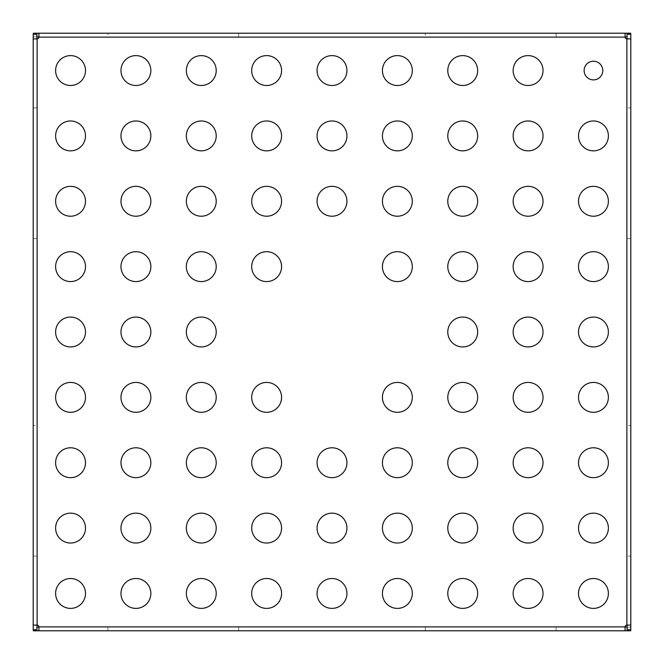 <?xml version="1.0" encoding="UTF-8"?>
<svg xmlns="http://www.w3.org/2000/svg" width="664" height="664" viewBox="0 0 664 664"><rect width="100%" height="100%" fill="white"/><g stroke="black" fill="none" stroke-linecap="round" stroke-linejoin="round"><path stroke-width="0.5" stroke-dasharray="3.32 2.49" d="M584.112 70.55A9.338 9.338 0 0 0 593.45 79.888A9.338 9.338 0 0 0 602.788 70.55A9.338 9.338 0 0 0 593.45 61.212A9.338 9.338 0 0 0 584.112 70.55M513.147 70.55A14.94 14.94 0 0 0 528.087 85.49A14.94 14.94 0 0 0 543.027 70.55A14.94 14.94 0 0 0 528.087 55.61A14.94 14.94 0 0 0 513.147 70.55M447.785 70.55A14.94 14.94 0 0 0 462.725 85.49A14.94 14.94 0 0 0 477.665 70.55A14.94 14.94 0 0 0 462.725 55.61A14.94 14.94 0 0 0 447.785 70.55M382.422 70.55A14.94 14.94 0 0 0 397.362 85.49A14.94 14.94 0 0 0 412.302 70.55A14.94 14.94 0 0 0 397.362 55.61A14.94 14.94 0 0 0 382.422 70.55M317.06 70.55A14.94 14.94 0 0 0 332 85.49A14.94 14.94 0 0 0 346.94 70.55A14.94 14.94 0 0 0 332 55.61A14.94 14.94 0 0 0 317.06 70.55M251.697 70.55A14.94 14.94 0 0 0 266.637 85.49A14.94 14.94 0 0 0 281.577 70.55A14.94 14.94 0 0 0 266.637 55.61A14.94 14.94 0 0 0 251.697 70.55M186.335 70.55A14.94 14.94 0 0 0 201.275 85.49A14.94 14.94 0 0 0 216.215 70.55A14.94 14.94 0 0 0 201.275 55.61A14.94 14.94 0 0 0 186.335 70.55M513.147 135.912A14.94 14.94 0 0 0 528.087 150.852A14.94 14.94 0 0 0 543.027 135.912A14.94 14.94 0 0 0 528.087 120.972A14.94 14.94 0 0 0 513.147 135.912M447.785 135.912A14.94 14.94 0 0 0 462.725 150.852A14.94 14.94 0 0 0 477.665 135.912A14.94 14.94 0 0 0 462.725 120.972A14.94 14.94 0 0 0 447.785 135.912M382.422 135.912A14.94 14.94 0 0 0 397.362 150.852A14.94 14.94 0 0 0 412.302 135.912A14.94 14.94 0 0 0 397.362 120.972A14.94 14.94 0 0 0 382.422 135.912M317.06 135.912A14.94 14.94 0 0 0 332 150.852A14.94 14.94 0 0 0 346.94 135.912A14.94 14.94 0 0 0 332 120.972A14.94 14.94 0 0 0 317.06 135.912M251.697 135.912A14.94 14.94 0 0 0 266.637 150.852A14.94 14.94 0 0 0 281.577 135.912A14.94 14.94 0 0 0 266.637 120.972A14.94 14.94 0 0 0 251.697 135.912M186.335 135.912A14.94 14.94 0 0 0 201.275 150.852A14.94 14.94 0 0 0 216.215 135.912A14.94 14.94 0 0 0 201.275 120.972A14.94 14.94 0 0 0 186.335 135.912M578.51 135.912A14.94 14.94 0 0 0 593.45 150.852A14.94 14.94 0 0 0 608.39 135.912A14.94 14.94 0 0 0 593.45 120.972A14.94 14.94 0 0 0 578.51 135.912M513.147 201.275A14.94 14.94 0 0 0 528.087 216.215A14.94 14.94 0 0 0 543.027 201.275A14.94 14.94 0 0 0 528.087 186.335A14.94 14.94 0 0 0 513.147 201.275M447.785 201.275A14.94 14.94 0 0 0 462.725 216.215A14.94 14.94 0 0 0 477.665 201.275A14.94 14.94 0 0 0 462.725 186.335A14.94 14.94 0 0 0 447.785 201.275M382.422 201.275A14.94 14.94 0 0 0 397.362 216.215A14.94 14.94 0 0 0 412.302 201.275A14.94 14.94 0 0 0 397.362 186.335A14.94 14.94 0 0 0 382.422 201.275M317.06 201.275A14.94 14.94 0 0 0 332 216.215A14.94 14.94 0 0 0 346.94 201.275A14.94 14.94 0 0 0 332 186.335A14.94 14.94 0 0 0 317.06 201.275M251.697 201.275A14.94 14.94 0 0 0 266.637 216.215A14.94 14.94 0 0 0 281.577 201.275A14.94 14.94 0 0 0 266.637 186.335A14.94 14.94 0 0 0 251.697 201.275M186.335 201.275A14.94 14.94 0 0 0 201.275 216.215A14.94 14.94 0 0 0 216.215 201.275A14.94 14.94 0 0 0 201.275 186.335A14.94 14.94 0 0 0 186.335 201.275M578.51 201.275A14.94 14.94 0 0 0 593.45 216.215A14.94 14.94 0 0 0 608.39 201.275A14.94 14.94 0 0 0 593.45 186.335A14.94 14.94 0 0 0 578.51 201.275M513.147 266.637A14.94 14.94 0 0 0 528.087 281.577A14.94 14.94 0 0 0 543.027 266.637A14.94 14.94 0 0 0 528.087 251.697A14.94 14.94 0 0 0 513.147 266.637M447.785 266.637A14.94 14.94 0 0 0 462.725 281.577A14.94 14.94 0 0 0 477.665 266.637A14.94 14.94 0 0 0 462.725 251.697A14.94 14.94 0 0 0 447.785 266.637M251.697 266.637A14.94 14.94 0 0 0 266.637 281.577A14.94 14.94 0 0 0 281.577 266.637A14.94 14.94 0 0 0 266.637 251.697A14.94 14.94 0 0 0 251.697 266.637M186.335 266.637A14.94 14.94 0 0 0 201.275 281.577A14.94 14.94 0 0 0 216.215 266.637A14.94 14.94 0 0 0 201.275 251.697A14.94 14.94 0 0 0 186.335 266.637M382.422 266.637A14.94 14.94 0 0 0 397.362 281.577A14.94 14.94 0 0 0 412.302 266.637A14.94 14.94 0 0 0 397.362 251.697A14.94 14.94 0 0 0 382.422 266.637M578.51 266.637A14.94 14.94 0 0 0 593.45 281.577A14.94 14.94 0 0 0 608.39 266.637A14.94 14.94 0 0 0 593.45 251.697A14.94 14.94 0 0 0 578.51 266.637M513.147 332A14.94 14.94 0 0 0 528.087 346.94A14.94 14.94 0 0 0 543.027 332A14.94 14.94 0 0 0 528.087 317.06A14.94 14.94 0 0 0 513.147 332M447.785 332A14.94 14.94 0 0 0 462.725 346.94A14.94 14.94 0 0 0 477.665 332A14.94 14.94 0 0 0 462.725 317.06A14.94 14.94 0 0 0 447.785 332M120.972 70.55A14.94 14.94 0 0 0 135.912 85.49A14.94 14.94 0 0 0 150.852 70.55A14.94 14.94 0 0 0 135.912 55.61A14.94 14.94 0 0 0 120.972 70.55M186.335 332A14.94 14.94 0 0 0 201.275 346.94A14.94 14.94 0 0 0 216.215 332A14.94 14.94 0 0 0 201.275 317.06A14.94 14.94 0 0 0 186.335 332M120.972 135.912A14.94 14.94 0 0 0 135.912 150.852A14.94 14.94 0 0 0 150.852 135.912A14.94 14.94 0 0 0 135.912 120.972A14.94 14.94 0 0 0 120.972 135.912M578.51 332A14.94 14.94 0 0 0 593.45 346.94A14.94 14.94 0 0 0 608.39 332A14.94 14.94 0 0 0 593.45 317.06A14.94 14.94 0 0 0 578.51 332M513.147 397.362A14.94 14.94 0 0 0 528.087 412.302A14.94 14.94 0 0 0 543.027 397.362A14.94 14.94 0 0 0 528.087 382.422A14.94 14.94 0 0 0 513.147 397.362M447.785 397.362A14.94 14.94 0 0 0 462.725 412.302A14.94 14.94 0 0 0 477.665 397.362A14.94 14.94 0 0 0 462.725 382.422A14.94 14.94 0 0 0 447.785 397.362M382.422 397.362A14.94 14.94 0 0 0 397.362 412.302A14.94 14.94 0 0 0 412.302 397.362A14.94 14.94 0 0 0 397.362 382.422A14.94 14.94 0 0 0 382.422 397.362M251.697 397.362A14.94 14.94 0 0 0 266.637 412.302A14.94 14.94 0 0 0 281.577 397.362A14.94 14.94 0 0 0 266.637 382.422A14.94 14.94 0 0 0 251.697 397.362M186.335 397.362A14.94 14.94 0 0 0 201.275 412.302A14.94 14.94 0 0 0 216.215 397.362A14.94 14.94 0 0 0 201.275 382.422A14.94 14.94 0 0 0 186.335 397.362M120.972 201.275A14.94 14.94 0 0 0 135.912 216.215A14.94 14.94 0 0 0 150.852 201.275A14.94 14.94 0 0 0 135.912 186.335A14.94 14.94 0 0 0 120.972 201.275M578.51 397.362A14.94 14.94 0 0 0 593.45 412.302A14.94 14.94 0 0 0 608.39 397.362A14.94 14.94 0 0 0 593.45 382.422A14.94 14.94 0 0 0 578.51 397.362M513.147 462.725A14.94 14.94 0 0 0 528.087 477.665A14.94 14.94 0 0 0 543.027 462.725A14.94 14.94 0 0 0 528.087 447.785A14.94 14.94 0 0 0 513.147 462.725M447.785 462.725A14.94 14.94 0 0 0 462.725 477.665A14.94 14.94 0 0 0 477.665 462.725A14.94 14.94 0 0 0 462.725 447.785A14.94 14.94 0 0 0 447.785 462.725M382.422 462.725A14.94 14.94 0 0 0 397.362 477.665A14.94 14.94 0 0 0 412.302 462.725A14.94 14.94 0 0 0 397.362 447.785A14.94 14.94 0 0 0 382.422 462.725M317.06 462.725A14.94 14.94 0 0 0 332 477.665A14.94 14.94 0 0 0 346.94 462.725A14.94 14.94 0 0 0 332 447.785A14.94 14.94 0 0 0 317.06 462.725M251.697 462.725A14.94 14.94 0 0 0 266.637 477.665A14.94 14.94 0 0 0 281.577 462.725A14.94 14.94 0 0 0 266.637 447.785A14.94 14.94 0 0 0 251.697 462.725M186.335 462.725A14.94 14.94 0 0 0 201.275 477.665A14.94 14.94 0 0 0 216.215 462.725A14.94 14.94 0 0 0 201.275 447.785A14.94 14.94 0 0 0 186.335 462.725M120.972 266.637A14.94 14.94 0 0 0 135.912 281.577A14.94 14.94 0 0 0 150.852 266.637A14.94 14.94 0 0 0 135.912 251.697A14.94 14.94 0 0 0 120.972 266.637M578.51 462.725A14.94 14.94 0 0 0 593.45 477.665A14.94 14.94 0 0 0 608.39 462.725A14.94 14.94 0 0 0 593.45 447.785A14.94 14.94 0 0 0 578.51 462.725M120.972 332A14.94 14.94 0 0 0 135.912 346.94A14.94 14.94 0 0 0 150.852 332A14.94 14.94 0 0 0 135.912 317.06A14.94 14.94 0 0 0 120.972 332M120.972 397.362A14.94 14.94 0 0 0 135.912 412.302A14.94 14.94 0 0 0 150.852 397.362A14.94 14.94 0 0 0 135.912 382.422A14.94 14.94 0 0 0 120.972 397.362M120.972 462.725A14.94 14.94 0 0 0 135.912 477.665A14.94 14.94 0 0 0 150.852 462.725A14.94 14.94 0 0 0 135.912 447.785A14.94 14.94 0 0 0 120.972 462.725M55.61 70.55A14.94 14.94 0 0 0 70.55 85.49A14.94 14.94 0 0 0 85.49 70.55A14.94 14.94 0 0 0 70.55 55.61A14.94 14.94 0 0 0 55.61 70.55M55.61 135.912A14.94 14.94 0 0 0 70.55 150.852A14.94 14.94 0 0 0 85.49 135.912A14.94 14.94 0 0 0 70.55 120.972A14.94 14.94 0 0 0 55.61 135.912M55.61 201.275A14.94 14.94 0 0 0 70.55 216.215A14.94 14.94 0 0 0 85.49 201.275A14.94 14.94 0 0 0 70.55 186.335A14.94 14.94 0 0 0 55.61 201.275M55.61 266.637A14.94 14.94 0 0 0 70.55 281.577A14.94 14.94 0 0 0 85.49 266.637A14.94 14.94 0 0 0 70.55 251.697A14.94 14.94 0 0 0 55.61 266.637M55.61 332A14.94 14.94 0 0 0 70.55 346.94A14.94 14.94 0 0 0 85.49 332A14.94 14.94 0 0 0 70.55 317.06A14.94 14.94 0 0 0 55.61 332M55.61 397.362A14.94 14.94 0 0 0 70.55 412.302A14.94 14.94 0 0 0 85.49 397.362A14.94 14.94 0 0 0 70.55 382.422A14.94 14.94 0 0 0 55.61 397.362M55.61 462.725A14.94 14.94 0 0 0 70.55 477.665A14.94 14.94 0 0 0 85.49 462.725A14.94 14.94 0 0 0 70.55 447.785A14.94 14.94 0 0 0 55.61 462.725M513.147 528.087A14.94 14.94 0 0 0 528.087 543.027A14.94 14.94 0 0 0 543.027 528.087A14.94 14.94 0 0 0 528.087 513.147A14.94 14.94 0 0 0 513.147 528.087M447.785 528.087A14.94 14.94 0 0 0 462.725 543.027A14.94 14.94 0 0 0 477.665 528.087A14.94 14.94 0 0 0 462.725 513.147A14.94 14.94 0 0 0 447.785 528.087M382.422 528.087A14.94 14.94 0 0 0 397.362 543.027A14.94 14.94 0 0 0 412.302 528.087A14.94 14.94 0 0 0 397.362 513.147A14.94 14.94 0 0 0 382.422 528.087M317.06 528.087A14.94 14.94 0 0 0 332 543.027A14.94 14.94 0 0 0 346.94 528.087A14.94 14.94 0 0 0 332 513.147A14.94 14.94 0 0 0 317.06 528.087M251.697 528.087A14.94 14.94 0 0 0 266.637 543.027A14.94 14.94 0 0 0 281.577 528.087A14.94 14.94 0 0 0 266.637 513.147A14.94 14.94 0 0 0 251.697 528.087M186.335 528.087A14.94 14.94 0 0 0 201.275 543.027A14.94 14.94 0 0 0 216.215 528.087A14.94 14.94 0 0 0 201.275 513.147A14.94 14.94 0 0 0 186.335 528.087M578.51 528.087A14.94 14.94 0 0 0 593.45 543.027A14.94 14.94 0 0 0 608.39 528.087A14.94 14.94 0 0 0 593.45 513.147A14.94 14.94 0 0 0 578.51 528.087M120.972 528.087A14.94 14.94 0 0 0 135.912 543.027A14.94 14.94 0 0 0 150.852 528.087A14.94 14.94 0 0 0 135.912 513.147A14.94 14.94 0 0 0 120.972 528.087M55.61 528.087A14.94 14.94 0 0 0 70.55 543.027A14.94 14.94 0 0 0 85.49 528.087A14.94 14.94 0 0 0 70.55 513.147A14.94 14.94 0 0 0 55.61 528.087M513.147 593.45A14.94 14.94 0 0 0 528.087 608.39A14.94 14.94 0 0 0 543.027 593.45A14.94 14.94 0 0 0 528.087 578.51A14.94 14.94 0 0 0 513.147 593.45M447.785 593.45A14.94 14.94 0 0 0 462.725 608.39A14.94 14.94 0 0 0 477.665 593.45A14.94 14.94 0 0 0 462.725 578.51A14.94 14.94 0 0 0 447.785 593.45M382.422 593.45A14.94 14.94 0 0 0 397.362 608.39A14.94 14.94 0 0 0 412.302 593.45A14.94 14.94 0 0 0 397.362 578.51A14.94 14.94 0 0 0 382.422 593.45M317.06 593.45A14.94 14.94 0 0 0 332 608.39A14.94 14.94 0 0 0 346.94 593.45A14.94 14.94 0 0 0 332 578.51A14.94 14.94 0 0 0 317.06 593.45M251.697 593.45A14.94 14.94 0 0 0 266.637 608.39A14.94 14.94 0 0 0 281.577 593.45A14.94 14.94 0 0 0 266.637 578.51A14.94 14.94 0 0 0 251.697 593.45M186.335 593.45A14.94 14.94 0 0 0 201.275 608.39A14.94 14.94 0 0 0 216.215 593.45A14.94 14.94 0 0 0 201.275 578.51A14.94 14.94 0 0 0 186.335 593.45M578.51 593.45A14.94 14.94 0 0 0 593.45 608.39A14.94 14.94 0 0 0 608.39 593.45A14.94 14.94 0 0 0 593.45 578.51A14.94 14.94 0 0 0 578.51 593.45M120.972 593.45A14.94 14.94 0 0 0 135.912 608.39A14.94 14.94 0 0 0 150.852 593.45A14.94 14.94 0 0 0 135.912 578.51A14.94 14.94 0 0 0 120.972 593.45M55.61 593.45A14.94 14.94 0 0 0 70.55 608.39A14.94 14.94 0 0 0 85.49 593.45A14.94 14.94 0 0 0 70.55 578.51A14.94 14.94 0 0 0 55.61 593.45M625.09 37.126L625.081 33.2L625.081 36.935L38.919 36.935L38.919 33.2L38.91 37.126A1.793 1.793 0 0 1 37.118 38.91L33.2 38.919L36.935 38.919L33.2 38.919L33.2 107.9L36.935 107.9L33.2 107.9L33.2 625.081L36.935 625.081L33.2 625.081L36.935 625.081L33.2 625.081L33.2 629.754L36.935 629.754L37.118 625.09A1.793 1.793 0 0 1 38.91 626.882L38.919 630.8L38.919 627.065L625.081 627.065L625.081 630.8L625.09 626.882A1.793 1.793 0 0 1 626.882 625.09L630.8 625.081L627.065 625.081L630.8 625.081L630.8 38.919L627.065 38.919L630.8 38.919L627.065 38.919L630.8 38.919L630.8 34.246L627.065 34.246L626.882 38.91A1.793 1.793 0 0 1 625.09 37.118L38.91 37.118M36.935 38.919L33.2 38.919L33.2 34.246L36.935 34.246L36.935 238.625L33.2 238.625L36.935 238.625L36.935 425.375L33.2 425.375L36.935 425.375L36.935 556.1L33.2 556.1L36.935 556.1L36.935 625.081L36.935 38.919M627.065 625.081L630.8 625.081L630.8 629.754L627.065 629.754L627.065 556.1L630.8 556.1L627.065 556.1L627.065 425.375L630.8 425.375L627.065 425.375L627.065 238.625L630.8 238.625L627.065 238.625L627.065 107.9L630.8 107.9L627.065 107.9L627.065 38.919L627.065 625.081M630.684 34.246L630.684 36.935L630.684 33.2L556.1 33.2L556.1 36.935L556.1 33.2L238.625 33.2L238.625 36.935L238.625 33.2L33.316 33.2L33.316 36.935L36.935 36.935M627.065 36.935L425.375 36.935L425.375 33.2L425.375 36.935L107.9 36.935L107.9 33.2L107.9 36.935L33.316 36.935L33.316 34.246M33.316 629.754L33.316 627.065L33.316 630.8L630.684 630.8L630.684 627.065L627.065 627.065M36.935 627.065L107.9 627.065L107.9 630.8L107.9 627.065L238.625 627.065L238.625 630.8L238.625 627.065L425.375 627.065L425.375 630.8L425.375 627.065L556.1 627.065L556.1 630.8L556.1 627.065L630.684 627.065L630.684 629.754M626.882 625.09L626.882 38.91M38.91 626.882L625.09 626.882M37.118 38.919L37.118 625.09"/><path stroke-width="1" d="M584.112 70.55A9.338 9.338 0 0 0 593.45 79.888A9.338 9.338 0 0 0 602.788 70.55A9.338 9.338 0 0 0 593.45 61.212A9.338 9.338 0 0 0 584.112 70.55M513.147 70.55A14.94 14.94 0 0 0 528.087 85.49A14.94 14.94 0 0 0 543.027 70.55A14.94 14.94 0 0 0 528.087 55.61A14.94 14.94 0 0 0 513.147 70.55M447.785 70.55A14.94 14.94 0 0 0 462.725 85.49A14.94 14.94 0 0 0 477.665 70.55A14.94 14.94 0 0 0 462.725 55.61A14.94 14.94 0 0 0 447.785 70.55M382.422 70.55A14.94 14.94 0 0 0 397.362 85.49A14.94 14.94 0 0 0 412.302 70.55A14.94 14.94 0 0 0 397.362 55.61A14.94 14.94 0 0 0 382.422 70.55M317.06 70.55A14.94 14.94 0 0 0 332 85.49A14.94 14.94 0 0 0 346.94 70.55A14.94 14.94 0 0 0 332 55.61A14.94 14.94 0 0 0 317.06 70.55M251.697 70.55A14.94 14.94 0 0 0 266.637 85.49A14.94 14.94 0 0 0 281.577 70.55A14.94 14.94 0 0 0 266.637 55.61A14.94 14.94 0 0 0 251.697 70.55M186.335 70.55A14.94 14.94 0 0 0 201.275 85.49A14.94 14.94 0 0 0 216.215 70.55A14.94 14.94 0 0 0 201.275 55.61A14.94 14.94 0 0 0 186.335 70.55M513.147 135.912A14.94 14.94 0 0 0 528.087 150.852A14.94 14.94 0 0 0 543.027 135.912A14.94 14.94 0 0 0 528.087 120.972A14.94 14.94 0 0 0 513.147 135.912M447.785 135.912A14.94 14.94 0 0 0 462.725 150.852A14.94 14.94 0 0 0 477.665 135.912A14.94 14.94 0 0 0 462.725 120.972A14.94 14.94 0 0 0 447.785 135.912M382.422 135.912A14.94 14.94 0 0 0 397.362 150.852A14.94 14.94 0 0 0 412.302 135.912A14.94 14.94 0 0 0 397.362 120.972A14.94 14.94 0 0 0 382.422 135.912M317.06 135.912A14.94 14.94 0 0 0 332 150.852A14.94 14.94 0 0 0 346.94 135.912A14.94 14.94 0 0 0 332 120.972A14.94 14.94 0 0 0 317.06 135.912M251.697 135.912A14.94 14.94 0 0 0 266.637 150.852A14.94 14.94 0 0 0 281.577 135.912A14.94 14.94 0 0 0 266.637 120.972A14.94 14.94 0 0 0 251.697 135.912M186.335 135.912A14.94 14.94 0 0 0 201.275 150.852A14.94 14.94 0 0 0 216.215 135.912A14.94 14.94 0 0 0 201.275 120.972A14.94 14.94 0 0 0 186.335 135.912M578.51 135.912A14.94 14.94 0 0 0 593.45 150.852A14.94 14.94 0 0 0 608.39 135.912A14.94 14.94 0 0 0 593.45 120.972A14.94 14.94 0 0 0 578.51 135.912M513.147 201.275A14.94 14.94 0 0 0 528.087 216.215A14.94 14.94 0 0 0 543.027 201.275A14.94 14.94 0 0 0 528.087 186.335A14.94 14.94 0 0 0 513.147 201.275M447.785 201.275A14.94 14.94 0 0 0 462.725 216.215A14.94 14.94 0 0 0 477.665 201.275A14.94 14.94 0 0 0 462.725 186.335A14.94 14.94 0 0 0 447.785 201.275M382.422 201.275A14.94 14.94 0 0 0 397.362 216.215A14.94 14.94 0 0 0 412.302 201.275A14.94 14.94 0 0 0 397.362 186.335A14.94 14.94 0 0 0 382.422 201.275M317.06 201.275A14.94 14.94 0 0 0 332 216.215A14.94 14.94 0 0 0 346.94 201.275A14.94 14.94 0 0 0 332 186.335A14.94 14.94 0 0 0 317.06 201.275M251.697 201.275A14.94 14.94 0 0 0 266.637 216.215A14.94 14.94 0 0 0 281.577 201.275A14.94 14.94 0 0 0 266.637 186.335A14.94 14.94 0 0 0 251.697 201.275M186.335 201.275A14.94 14.94 0 0 0 201.275 216.215A14.94 14.94 0 0 0 216.215 201.275A14.94 14.94 0 0 0 201.275 186.335A14.94 14.94 0 0 0 186.335 201.275M578.51 201.275A14.94 14.94 0 0 0 593.45 216.215A14.94 14.94 0 0 0 608.39 201.275A14.94 14.94 0 0 0 593.45 186.335A14.94 14.94 0 0 0 578.51 201.275M513.147 266.637A14.94 14.94 0 0 0 528.087 281.577A14.94 14.94 0 0 0 543.027 266.637A14.94 14.94 0 0 0 528.087 251.697A14.94 14.94 0 0 0 513.147 266.637M447.785 266.637A14.94 14.94 0 0 0 462.725 281.577A14.94 14.94 0 0 0 477.665 266.637A14.94 14.94 0 0 0 462.725 251.697A14.94 14.94 0 0 0 447.785 266.637M251.697 266.637A14.94 14.94 0 0 0 266.637 281.577A14.94 14.94 0 0 0 281.577 266.637A14.94 14.94 0 0 0 266.637 251.697A14.94 14.94 0 0 0 251.697 266.637M186.335 266.637A14.94 14.94 0 0 0 201.275 281.577A14.94 14.94 0 0 0 216.215 266.637A14.94 14.94 0 0 0 201.275 251.697A14.94 14.94 0 0 0 186.335 266.637M382.422 266.637A14.94 14.94 0 0 0 397.362 281.577A14.94 14.94 0 0 0 412.302 266.637A14.94 14.94 0 0 0 397.362 251.697A14.94 14.94 0 0 0 382.422 266.637M578.51 266.637A14.94 14.94 0 0 0 593.45 281.577A14.94 14.94 0 0 0 608.39 266.637A14.94 14.94 0 0 0 593.45 251.697A14.94 14.94 0 0 0 578.51 266.637M513.147 332A14.94 14.94 0 0 0 528.087 346.94A14.94 14.94 0 0 0 543.027 332A14.94 14.94 0 0 0 528.087 317.06A14.94 14.94 0 0 0 513.147 332M447.785 332A14.94 14.94 0 0 0 462.725 346.94A14.94 14.94 0 0 0 477.665 332A14.94 14.94 0 0 0 462.725 317.06A14.94 14.94 0 0 0 447.785 332M120.972 70.55A14.94 14.94 0 0 0 135.912 85.49A14.94 14.94 0 0 0 150.852 70.55A14.94 14.94 0 0 0 135.912 55.61A14.94 14.94 0 0 0 120.972 70.55M186.335 332A14.94 14.94 0 0 0 201.275 346.94A14.94 14.94 0 0 0 216.215 332A14.94 14.94 0 0 0 201.275 317.06A14.94 14.94 0 0 0 186.335 332M120.972 135.912A14.94 14.94 0 0 0 135.912 150.852A14.94 14.94 0 0 0 150.852 135.912A14.94 14.94 0 0 0 135.912 120.972A14.94 14.94 0 0 0 120.972 135.912M578.51 332A14.94 14.94 0 0 0 593.45 346.94A14.94 14.94 0 0 0 608.39 332A14.94 14.94 0 0 0 593.45 317.06A14.94 14.94 0 0 0 578.51 332M513.147 397.362A14.94 14.94 0 0 0 528.087 412.302A14.94 14.94 0 0 0 543.027 397.362A14.94 14.94 0 0 0 528.087 382.422A14.94 14.94 0 0 0 513.147 397.362M447.785 397.362A14.94 14.94 0 0 0 462.725 412.302A14.94 14.94 0 0 0 477.665 397.362A14.94 14.94 0 0 0 462.725 382.422A14.94 14.94 0 0 0 447.785 397.362M382.422 397.362A14.94 14.94 0 0 0 397.362 412.302A14.94 14.94 0 0 0 412.302 397.362A14.94 14.94 0 0 0 397.362 382.422A14.94 14.94 0 0 0 382.422 397.362M251.697 397.362A14.94 14.94 0 0 0 266.637 412.302A14.94 14.94 0 0 0 281.577 397.362A14.94 14.94 0 0 0 266.637 382.422A14.94 14.94 0 0 0 251.697 397.362M186.335 397.362A14.94 14.94 0 0 0 201.275 412.302A14.94 14.94 0 0 0 216.215 397.362A14.94 14.94 0 0 0 201.275 382.422A14.94 14.94 0 0 0 186.335 397.362M120.972 201.275A14.94 14.94 0 0 0 135.912 216.215A14.94 14.94 0 0 0 150.852 201.275A14.94 14.94 0 0 0 135.912 186.335A14.94 14.94 0 0 0 120.972 201.275M578.51 397.362A14.94 14.94 0 0 0 593.45 412.302A14.94 14.94 0 0 0 608.39 397.362A14.94 14.94 0 0 0 593.45 382.422A14.94 14.94 0 0 0 578.51 397.362M513.147 462.725A14.94 14.94 0 0 0 528.087 477.665A14.94 14.94 0 0 0 543.027 462.725A14.94 14.94 0 0 0 528.087 447.785A14.94 14.94 0 0 0 513.147 462.725M447.785 462.725A14.94 14.94 0 0 0 462.725 477.665A14.94 14.94 0 0 0 477.665 462.725A14.94 14.94 0 0 0 462.725 447.785A14.94 14.94 0 0 0 447.785 462.725M382.422 462.725A14.94 14.94 0 0 0 397.362 477.665A14.94 14.94 0 0 0 412.302 462.725A14.94 14.94 0 0 0 397.362 447.785A14.94 14.94 0 0 0 382.422 462.725M317.06 462.725A14.94 14.94 0 0 0 332 477.665A14.94 14.94 0 0 0 346.94 462.725A14.94 14.94 0 0 0 332 447.785A14.94 14.94 0 0 0 317.06 462.725M251.697 462.725A14.94 14.94 0 0 0 266.637 477.665A14.94 14.94 0 0 0 281.577 462.725A14.94 14.94 0 0 0 266.637 447.785A14.94 14.94 0 0 0 251.697 462.725M186.335 462.725A14.94 14.94 0 0 0 201.275 477.665A14.94 14.94 0 0 0 216.215 462.725A14.94 14.94 0 0 0 201.275 447.785A14.94 14.94 0 0 0 186.335 462.725M120.972 266.637A14.94 14.94 0 0 0 135.912 281.577A14.94 14.94 0 0 0 150.852 266.637A14.94 14.94 0 0 0 135.912 251.697A14.94 14.94 0 0 0 120.972 266.637M578.51 462.725A14.94 14.94 0 0 0 593.45 477.665A14.94 14.94 0 0 0 608.39 462.725A14.94 14.94 0 0 0 593.45 447.785A14.94 14.94 0 0 0 578.51 462.725M120.972 332A14.94 14.94 0 0 0 135.912 346.94A14.94 14.94 0 0 0 150.852 332A14.94 14.94 0 0 0 135.912 317.06A14.94 14.94 0 0 0 120.972 332M120.972 397.362A14.94 14.94 0 0 0 135.912 412.302A14.94 14.94 0 0 0 150.852 397.362A14.94 14.94 0 0 0 135.912 382.422A14.94 14.94 0 0 0 120.972 397.362M120.972 462.725A14.94 14.94 0 0 0 135.912 477.665A14.94 14.94 0 0 0 150.852 462.725A14.94 14.94 0 0 0 135.912 447.785A14.94 14.94 0 0 0 120.972 462.725M55.61 70.55A14.94 14.94 0 0 0 70.55 85.49A14.94 14.94 0 0 0 85.49 70.55A14.94 14.94 0 0 0 70.55 55.61A14.94 14.94 0 0 0 55.61 70.55M55.61 135.912A14.94 14.94 0 0 0 70.55 150.852A14.94 14.94 0 0 0 85.49 135.912A14.94 14.94 0 0 0 70.55 120.972A14.94 14.94 0 0 0 55.61 135.912M55.61 201.275A14.94 14.94 0 0 0 70.55 216.215A14.94 14.94 0 0 0 85.49 201.275A14.94 14.94 0 0 0 70.55 186.335A14.94 14.94 0 0 0 55.61 201.275M55.61 266.637A14.94 14.94 0 0 0 70.55 281.577A14.94 14.94 0 0 0 85.49 266.637A14.94 14.94 0 0 0 70.55 251.697A14.94 14.94 0 0 0 55.61 266.637M55.61 332A14.94 14.94 0 0 0 70.55 346.94A14.94 14.94 0 0 0 85.49 332A14.94 14.94 0 0 0 70.55 317.06A14.94 14.94 0 0 0 55.61 332M55.61 397.362A14.94 14.94 0 0 0 70.55 412.302A14.94 14.94 0 0 0 85.49 397.362A14.94 14.94 0 0 0 70.55 382.422A14.94 14.94 0 0 0 55.61 397.362M55.61 462.725A14.94 14.94 0 0 0 70.55 477.665A14.94 14.94 0 0 0 85.49 462.725A14.94 14.94 0 0 0 70.55 447.785A14.94 14.94 0 0 0 55.61 462.725M513.147 528.087A14.94 14.94 0 0 0 528.087 543.027A14.94 14.94 0 0 0 543.027 528.087A14.94 14.94 0 0 0 528.087 513.147A14.94 14.94 0 0 0 513.147 528.087M447.785 528.087A14.94 14.94 0 0 0 462.725 543.027A14.94 14.94 0 0 0 477.665 528.087A14.94 14.94 0 0 0 462.725 513.147A14.94 14.94 0 0 0 447.785 528.087M382.422 528.087A14.94 14.94 0 0 0 397.362 543.027A14.94 14.94 0 0 0 412.302 528.087A14.94 14.94 0 0 0 397.362 513.147A14.94 14.94 0 0 0 382.422 528.087M317.06 528.087A14.94 14.94 0 0 0 332 543.027A14.94 14.94 0 0 0 346.94 528.087A14.94 14.94 0 0 0 332 513.147A14.94 14.94 0 0 0 317.06 528.087M251.697 528.087A14.94 14.94 0 0 0 266.637 543.027A14.94 14.94 0 0 0 281.577 528.087A14.94 14.94 0 0 0 266.637 513.147A14.94 14.94 0 0 0 251.697 528.087M186.335 528.087A14.94 14.94 0 0 0 201.275 543.027A14.94 14.94 0 0 0 216.215 528.087A14.94 14.94 0 0 0 201.275 513.147A14.94 14.94 0 0 0 186.335 528.087M578.51 528.087A14.94 14.94 0 0 0 593.45 543.027A14.94 14.94 0 0 0 608.39 528.087A14.94 14.94 0 0 0 593.45 513.147A14.94 14.94 0 0 0 578.51 528.087M120.972 528.087A14.94 14.94 0 0 0 135.912 543.027A14.94 14.94 0 0 0 150.852 528.087A14.94 14.94 0 0 0 135.912 513.147A14.94 14.94 0 0 0 120.972 528.087M55.61 528.087A14.94 14.94 0 0 0 70.55 543.027A14.94 14.94 0 0 0 85.49 528.087A14.94 14.94 0 0 0 70.55 513.147A14.94 14.94 0 0 0 55.61 528.087M513.147 593.45A14.94 14.94 0 0 0 528.087 608.39A14.94 14.94 0 0 0 543.027 593.45A14.94 14.94 0 0 0 528.087 578.51A14.94 14.94 0 0 0 513.147 593.45M447.785 593.45A14.94 14.94 0 0 0 462.725 608.39A14.94 14.94 0 0 0 477.665 593.45A14.94 14.94 0 0 0 462.725 578.51A14.94 14.94 0 0 0 447.785 593.45M382.422 593.45A14.94 14.94 0 0 0 397.362 608.39A14.94 14.94 0 0 0 412.302 593.45A14.94 14.94 0 0 0 397.362 578.51A14.94 14.94 0 0 0 382.422 593.45M317.06 593.45A14.94 14.94 0 0 0 332 608.39A14.94 14.94 0 0 0 346.94 593.45A14.94 14.94 0 0 0 332 578.51A14.94 14.94 0 0 0 317.06 593.45M251.697 593.45A14.94 14.94 0 0 0 266.637 608.39A14.94 14.94 0 0 0 281.577 593.45A14.94 14.94 0 0 0 266.637 578.51A14.94 14.94 0 0 0 251.697 593.45M186.335 593.45A14.94 14.94 0 0 0 201.275 608.39A14.94 14.94 0 0 0 216.215 593.45A14.94 14.94 0 0 0 201.275 578.51A14.94 14.94 0 0 0 186.335 593.45M578.51 593.45A14.94 14.94 0 0 0 593.45 608.39A14.94 14.94 0 0 0 608.39 593.45A14.94 14.94 0 0 0 593.45 578.51A14.94 14.94 0 0 0 578.51 593.45M120.972 593.45A14.94 14.94 0 0 0 135.912 608.39A14.94 14.94 0 0 0 150.852 593.45A14.94 14.94 0 0 0 135.912 578.51A14.94 14.94 0 0 0 120.972 593.45M55.61 593.45A14.94 14.94 0 0 0 70.55 608.39A14.94 14.94 0 0 0 85.49 593.45A14.94 14.94 0 0 0 70.55 578.51A14.94 14.94 0 0 0 55.61 593.45M38.919 33.2L38.91 37.126A1.793 1.793 0 0 1 37.118 38.91L33.2 38.919L33.2 625.081L37.118 625.09A1.793 1.793 0 0 1 38.91 626.882L38.919 630.8L625.081 630.8L625.09 626.882A1.793 1.793 0 0 1 626.882 625.09L626.882 38.91A1.793 1.793 0 0 1 625.09 37.118L625.081 33.2L33.316 33.2L33.316 34.246M626.874 625.09L630.8 625.081L630.8 38.919L626.874 38.91M627.065 38.919L627.065 34.246L630.8 34.246L630.8 38.919M627.065 625.081L627.065 629.754L630.8 629.754L630.8 625.081M630.684 629.754L630.684 630.8L625.081 630.8M33.316 629.754L33.316 630.8L38.919 630.8M36.935 625.081L36.935 629.754L33.2 629.754L33.2 625.081M36.935 38.919L36.935 34.246L33.2 34.246L33.2 38.919M630.684 34.246L630.684 33.2L625.081 33.2M627.065 627.065L625.081 627.065M36.935 627.065L38.919 627.065M36.935 36.935L38.919 36.935M627.065 36.935L625.081 36.935M625.09 37.118L38.91 37.126M37.118 38.91L37.118 625.09M38.91 626.882L625.09 626.882"/></g></svg>
